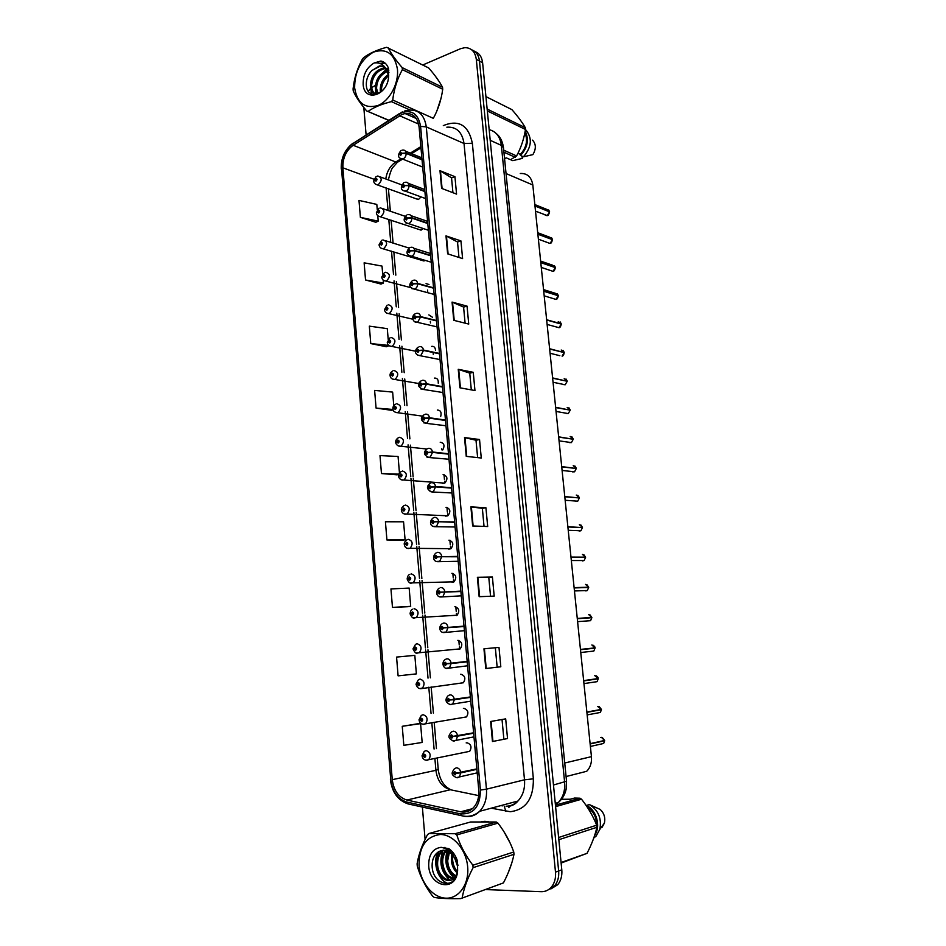 <?xml version="1.0" encoding="UTF-8"?>
<svg xmlns="http://www.w3.org/2000/svg" width="946" height="946" viewBox="0 0 946 946"><rect width="100%" height="100%" fill="white"/><g stroke="black" fill="none" stroke-linecap="round" stroke-linejoin="round"><path stroke-width="1.42" d="M418.392 229.251L421.053 230.138L423.24 228.542M421.183 260.138L423.95 260.978L425.132 260.363M442.397 483.347L444.797 483.134C448.073 478.889 447.505 476.063 443.095 474.644M445.578 516.126L447.848 515.795C450.994 511.55 450.379 508.712 446.004 507.304M448.806 549.129L450.923 548.692C453.938 544.447 453.276 541.62 448.936 540.19M452.07 582.358L454.009 581.837C456.894 577.592 456.197 574.754 451.892 573.335M453.867 615.408L457.107 615.231C459.886 610.986 459.129 608.148 454.872 606.717M457.036 649.169L460.229 648.873C462.89 644.64 462.097 641.79 457.864 640.347M460.229 683.166L463.374 682.764C465.905 678.542 465.077 675.692 460.891 674.226L460.678 674.25M463.457 717.423L466.532 716.914C468.956 712.693 468.093 709.843 463.93 708.353L463.41 708.436M466.721 751.928L469.701 751.325C472.03 747.115 471.132 744.254 466.993 742.752L466.177 742.906M415.625 198.577L418.558 199.405L421.041 196.898M428.976 284.51L426.067 283.611M432.499 317.277L428.845 314.888M435.503 350.138C435.207 347.348 433.918 346.094 431.66 346.378M438.235 383.189C438.495 379.689 437.241 377.986 434.486 378.093M440.694 416.453C441.758 412.385 440.635 410.245 437.336 410.044M442.752 449.953C444.987 445.578 444.147 443 440.197 442.231M520.276 173.485C527.265 173.153 531.451 176.985 532.823 184.978L591.439 756.646C591.912 762.677 590.339 767.561 586.686 771.297L566.086 776.536M484.837 821.329L481.49 821.636L488.302 821.648L484.837 821.329M402.156 114.36L405.065 113.52C412.941 112.929 417.612 117.41 419.09 126.965L478.759 790.087C479.255 797.431 477.434 803.355 473.284 807.872C469.654 811.42 465.456 812.732 460.69 811.786L406.91 800.056C398.609 797.407 393.725 790.62 392.259 779.67L342.878 167.809C342.641 158.065 346.059 150.556 353.154 145.282L402.156 114.36M401.991 112.55L352.763 143.65C344.994 149.433 341.246 157.663 341.506 168.341L390.745 779.705C392.354 791.707 397.71 799.157 406.815 802.066L460.584 813.867C473.568 814.589 480.178 806.642 480.426 790.052L420.592 126.362C418.392 114.241 412.196 109.641 401.991 112.55M547.651 890.174L554.569 885.905C557.773 881.968 559.133 876.989 558.648 870.97L479.468 61.052C478.735 55.187 476.145 51.451 471.711 49.831C476.145 51.451 478.735 55.187 479.468 61.052L558.648 870.97C559.133 876.989 557.773 881.968 554.569 885.905L547.651 890.174M507.529 738.554L492.464 741.51L507.529 738.554L505.684 718.865L490.631 721.491L492.464 741.51M500.812 666.776L485.759 668.526L500.812 666.776L498.991 647.395L483.95 648.814L485.759 668.526M497.147 667.096L495.337 647.738L483.95 648.814M495.337 647.738L498.991 647.395M479.149 596.69L494.19 596.11L492.405 577.036L477.375 577.297L479.149 596.69M490.548 596.252L488.798 577.509L477.375 577.297M488.798 577.509L492.405 577.036M472.657 525.976L487.687 526.532L485.925 507.742L470.895 506.879L472.657 525.976M484.033 526.402L482.354 508.345L470.895 506.879M482.354 508.357L485.925 507.742M441.616 188.372L456.563 194.096L454.931 176.677L439.985 170.682L441.616 188.372M452.933 192.712L451.549 177.836L439.985 170.682M451.549 177.895L454.931 176.677M447.635 253.847L462.594 258.601L460.939 240.911L445.98 235.885L447.635 253.847M458.964 257.442L457.521 241.975L445.98 235.885M457.521 242.022L460.939 240.911M453.749 320.316L468.731 324.076L467.052 306.126L452.07 302.081L453.749 320.316M465.089 323.165L463.587 307.072L452.07 302.081M463.599 307.107L467.052 306.126M459.945 387.813L474.951 390.544L473.248 372.31L458.242 369.307L459.945 387.813M471.309 389.882L469.748 373.15L458.242 369.307M469.748 373.185L473.248 372.31M466.248 456.362L481.266 458.018L479.539 439.512L464.521 437.56L466.248 456.362M477.624 457.616L476.004 440.233L464.521 437.56M476.004 440.257L479.539 439.512M436.827 111.096L441.155 97.828L436.827 111.096M439.074 81.403L434.9 75.538L439.074 81.403M508.191 872.827L511.798 862.953L508.191 872.827M510.166 843.087L503.934 831.652L510.166 843.087M486.185 889.595L541.195 891.688C545.215 891.782 548.609 890.257 551.388 887.1C554.604 883.162 555.976 878.16 555.491 872.117L476.311 59.362C475.152 51.687 471.356 47.785 464.912 47.643L460.536 48.707L422.756 64.99M375.432 85.388L371.719 87.588M370.123 89.019L368.266 91.218M363.808 107.466L366.102 134.852M422.377 807.068L425.097 839.457M408.128 606.693L392.472 607.403L410.694 606.339L409.157 588.081L390.946 588.92L392.472 607.403M396.563 657.08L398.1 675.858L416.382 673.883L414.821 655.365L396.563 657.08M417.966 723.737L402.251 726.292L403.824 745.342L422.164 742.444L420.58 723.643L417.813 723.749M393.773 405.633L392.637 392.093L374.616 390.402L376.07 408.081L391.632 410.316M388.191 339.354L387.292 328.64L369.33 326.145L370.761 343.575L386.299 346.733M382.681 274.056L382.018 266.086L364.127 262.822L365.534 280.004L381.025 284.06M377.265 209.716L376.815 204.419L358.983 200.41L360.379 217.344L375.834 222.275M386.926 539.977L405.089 539.776L403.564 521.79L385.424 521.766L386.926 539.977L402.547 540.261M399.449 472.917L398.065 456.469L379.985 455.594L381.463 473.544L397.048 474.821M503.828 738.731L502.03 719.504M398.715 474.407L396.906 474.857M381.463 473.544L398.786 474.159M393.087 409.866L391.49 410.363M376.07 408.081L392.968 409.464M370.761 343.575L388.7 345.42M388.735 345.846L386.145 346.792M365.534 280.004L383.449 283.055L383.189 280.087M383.449 283.055L380.883 284.119M360.379 217.344L378.223 221.151L377.773 215.723M378.223 221.151L375.692 222.345M405.089 539.776L402.405 540.296M410.694 606.339L407.974 606.705M402.251 726.292L420.58 723.643M550.82 888.968L557.714 884.711C560.919 880.785 562.279 875.83 561.794 869.835L482.602 62.732C481.869 56.89 479.291 53.165 474.868 51.533M544.896 214.884L547.261 215.593L549.567 211.88L534.975 205.98M549.271 211.762L534.951 205.72M422.011 159.472L406.13 153.039L401.849 153.276L400.56 152.341C399.153 153.879 399.236 154.848 400.82 155.239L401.861 153.406L400.678 154.387L400.643 153.205L401.849 153.276M401.861 153.406L406.153 153.418C406.094 156.055 405.054 157.887 403.02 158.916L400.182 158.372M422.046 159.839L406.153 153.418M377.3 176.098L377.892 176.027C382.149 177.694 382.255 180.603 378.211 184.742L377.832 184.848C375.373 184.517 374.001 183.323 373.729 181.265L374.746 180.213L376 181.147C377.383 179.645 377.3 178.688 375.751 178.286L374.734 180.083L375.881 179.125L375.929 180.296L374.746 180.213M376.141 180.13L375.42 179.858M374.734 180.083L373.741 181.053M376.118 180.166L375.42 179.917M552.452 239.657L552.464 239.693C551.743 242.389 550.962 243.619 550.146 243.347L552.452 239.657L537.872 234.218M552.145 239.539L537.836 233.946M424.872 191.198L408.968 185.25L404.675 185.522L403.386 184.553C401.955 186.078 402.05 187.048 403.635 187.474L404.687 185.641L403.516 186.61L403.457 185.428L404.675 185.522M404.687 185.641L409.003 185.641C408.944 188.301 407.892 190.122 405.846 191.104L403.055 190.56M424.908 191.577L409.003 185.641M555.373 267.623L555.373 267.647C554.734 270.26 553.954 271.49 553.043 271.289L555.373 267.623L540.781 262.633M555.03 267.505L540.757 262.361M427.746 223.173L411.829 217.722L407.525 218.006L406.224 217.001C404.793 218.514 404.876 219.496 406.484 219.945L407.537 218.136L406.378 219.07L406.307 217.887L407.525 218.006M407.537 218.136L411.865 218.1C411.806 220.773 410.741 222.594 408.684 223.54L405.94 222.996M427.781 223.552L411.865 218.1M554.38 265.578L555.361 267.363L552.57 265.187L540.627 261.084M553.682 298.723L555.952 299.421L558.306 295.791M557.927 295.637L543.69 290.966M430.643 255.385L414.715 250.43L410.398 250.737L409.086 249.709C407.655 251.187 407.738 252.18 409.346 252.665L410.41 250.856L409.263 251.778L409.169 250.595L410.398 250.737M410.41 250.856L414.75 250.82C414.691 253.504 413.627 255.302 411.557 256.224L408.861 255.68M430.678 255.763L414.75 250.82M544.187 295.826L555.964 299.409C556.958 299.539 557.738 298.321 558.317 295.767L543.714 291.238M556.733 327.127L559.003 327.683L561.25 324.1M560.15 321.912L561.238 323.828L546.634 319.748M433.564 287.832L417.624 283.386L413.296 283.705L411.971 282.653C410.529 284.119 410.611 285.113 412.231 285.633L413.307 283.835L412.16 284.734L412.03 283.552L413.296 283.705M412.574 283.93L412.409 284.569M413.307 283.835L417.659 283.776C417.612 286.39 416.595 288.163 414.596 289.109L411.806 288.613M433.599 288.211L417.659 283.776M547.119 324.443L559.003 327.683C560.008 327.73 560.765 326.536 561.262 324.088L546.67 320.02M558.258 321.569L560.836 323.97M380.055 207.907L380.446 207.86C384.856 209.48 385.01 212.389 380.907 216.599L380.67 216.669C378.187 216.492 376.768 215.286 376.402 213.075L377.43 212.081L378.696 213.051C380.079 211.561 379.996 210.603 378.447 210.166L377.419 211.951L378.554 211.017L378.613 212.188L377.43 212.081M378.861 211.999L378.116 211.738M377.419 211.951L376.425 212.874M378.826 212.034L378.116 211.798M382.823 239.965L383.012 239.941C387.576 241.49 387.777 244.411 383.615 248.692L383.532 248.727C381.037 248.68 379.559 247.485 379.11 245.132L380.138 244.174L381.404 245.191C382.799 243.713 382.716 242.744 381.155 242.271L380.126 244.056L381.25 243.146L381.333 244.316L380.138 244.174M380.824 243.914L381.569 244.139L380.824 243.855M380.126 244.056L379.133 244.919M385.613 272.247C390.296 273.725 390.556 276.646 386.417 281.009L386.335 281.021C383.769 281.045 382.267 279.85 381.817 277.415L382.87 276.528L384.135 277.556C385.542 276.114 385.46 275.132 383.887 274.624L382.858 276.398L383.958 275.511L384.064 276.681L382.87 276.528M384.36 276.433L383.544 276.22M382.858 276.398L381.853 277.202M384.324 276.48L383.556 276.267M354.632 87.895C357.233 103.256 365.038 109.109 378.057 105.467C389.575 100.784 398.81 83.709 397.45 69.271C394.553 53.662 386.571 47.939 373.504 52.101C360.887 59.539 354.596 71.47 354.632 87.895M410.02 109.996L391.396 101.636L392.732 100.016L433.315 118.345C438.152 109.535 441.297 99.838 442.716 89.243L442.539 87.292C439.63 81.675 435.018 75.219 428.692 67.958L386.666 47.3C376.957 49.89 369.271 53.354 363.607 57.682L362.318 59.291C357.304 68.384 354.218 78.27 353.071 88.959L353.236 90.934C355.767 96.729 360.249 103.386 366.658 110.919L388.901 120.284M391.396 101.636C381.616 104.084 373.859 107.324 368.124 111.344M442.716 89.243L402.369 69.637C397.273 78.885 394.056 89.007 392.732 100.016M402.369 69.637L402.192 67.604L442.539 87.292M388.499 74.379C383.095 78.222 380.339 83.414 380.221 89.941L380.493 92.353M388.7 75.633C383.91 79.582 381.498 84.537 381.439 90.497L381.498 91.537M388.818 70.371L387.955 70.453M387.151 70.595C379.819 73.315 375.869 79.026 375.314 87.706L377.336 94.056M387.553 71.399C380.647 74.474 376.981 80.103 376.543 88.262L377.998 93.796M388.652 69.224L385.601 68.112M385.329 68.065L383.733 68.029C375.621 69.992 371.163 75.798 370.347 85.447C370.702 90.804 372.878 93.725 376.898 94.21M388.652 69.188L385.921 68.609M385.814 68.609L384.963 68.62C376.863 70.583 372.405 76.378 371.589 86.015C371.766 89.835 373.031 92.483 375.361 93.938M388.723 75.798L386.264 69.2C384.514 66.788 382.219 65.712 379.393 65.948L371.565 70.796C368.112 74.71 366.362 79.157 366.303 84.135C366.126 101.506 387.813 94.777 388.593 76.602L388.463 68.254C386.938 64.245 384.431 61.833 380.931 61.017L374.143 62.992C366.729 67.438 363.063 74.509 363.146 84.194C363.914 102.688 387.612 95.972 388.593 76.602M388.948 72.357L385.306 67.663M383.721 66.823L380.008 66.244L371.802 70.524M374.143 62.992C379.299 62.211 383.331 64.281 386.264 69.2M388.711 120.402L366.658 110.919M388.167 47.667C390.899 53.295 395.57 59.941 402.192 67.604M388.593 68.845L387.257 69.472M386.678 69.779L383.331 72.239M375.609 90.296L376.177 94.387M370.678 88.179L371.944 94.162M385.294 63.299L380.292 63.595M383.118 61.774L380.931 61.017M388.487 68.36L386.89 69.046M386.358 69.33L378.932 76.472M375.503 84.833L375.668 94.494M370.489 82.964L371.329 93.902M385.034 63.063L379.571 63.335M419.054 865.602C420.343 882.358 432.689 897.683 445.755 898.168C458.845 898.913 469.299 884.179 467.667 866.855C466.236 849.543 453.229 834.431 440.328 834.49C426.031 836.394 418.936 846.765 419.054 865.602M417.186 865.011L417.304 866.193C420.426 876.765 425.534 886.757 432.641 896.193L434.309 897.458C441.025 898.511 449.835 898.889 460.737 898.605L503.438 882.902C508.676 872.851 512.188 863.331 513.985 854.321L513.761 852.003C510.213 841.786 504.951 832.173 497.963 823.15L496.283 822.003L470.647 821.979L428.916 833.521L427.474 834.691C422.034 845.05 418.581 854.77 417.103 863.828L417.186 865.011M513.985 854.321L473.095 867.648C467.56 878.243 463.942 888.176 462.251 897.458M473.095 867.648L472.882 865.223L513.761 852.003M460.737 898.605L503.438 882.902M456.279 857.892L457.959 865.566M452.661 852.11L452.046 853.931M451.963 854.214L451.372 859.689C451.691 865.2 453.583 869.563 457.036 872.803M453.418 853.056L452.921 855.089M452.886 855.29L452.602 859.311C452.874 864.242 454.447 868.298 457.332 871.479M450.142 849.626L449.102 850.962M448.711 851.589L446.406 861.227C447.02 868.771 450.012 873.879 455.404 876.54M450.698 850.099L449.764 851.53M449.48 852.074L447.659 860.836C448.179 867.896 450.911 872.874 455.854 875.771M445.803 850.419C442.787 853.493 441.321 857.62 441.392 862.787C442.858 873.454 447.411 878.763 455.026 878.704M448.439 848.905L447.399 849.733M446.512 850.62C443.863 853.647 442.586 857.573 442.657 862.397C443.875 872.307 448.061 877.652 455.203 878.408M449.291 848.976L446.252 849.047M449.788 880.087C440.895 871.987 438.672 862.019 443.118 850.17L440.801 851.897C437.75 854.983 436.26 859.134 436.331 864.36C436.354 876.694 448.51 885.255 454.577 877.64C457.036 874.695 457.97 870.734 457.391 865.744L454.683 858.069C449.858 850.43 444.372 848.408 438.235 851.979L437.974 852.18C434.096 855.113 432.145 859.524 432.121 865.436C432.05 885.988 456.752 890.434 457.616 870.592L457.426 860.931C455.665 855.527 452.803 851.424 448.818 848.645L441.108 847.332C432.689 848.527 428.562 854.699 428.704 865.85C429.65 887.478 456.587 892.338 457.616 870.592M443.78 850.158L442.066 851.518C439.015 854.605 437.525 858.743 437.596 863.958C437.62 876.28 449.776 884.829 455.842 877.226L455.877 877.19M441.108 847.332C446.89 848.337 451.419 851.908 454.683 858.069M497.963 823.15L456.8 834.928L455.097 833.722L496.283 822.003M456.8 834.928C460.158 845.464 465.527 855.562 472.882 865.223M428.916 833.521L455.097 833.722M456.22 857.762L456.315 858.802M452.011 851.388L451.585 853.387M451.526 853.765L451.372 859.808M448.51 848.905L447.978 850.111M447.624 851.045L446.406 860.872M438.589 851.719L436.331 863.154M455.546 856.39L457.403 865.744M447.151 850.844C444.112 861.841 446.465 870.911 454.222 878.03M444.916 847.356L444.324 848.16M437.762 852.334C432.322 863.178 438.223 880.643 448.369 883.623M504.549 158.526L506.347 157.876L510.521 159.72L516.575 155.948C520.974 147.86 523.93 139.038 525.468 129.46L525.29 127.663C522.251 122.341 517.793 116.323 511.892 109.618L485.925 96.61M517.947 153.287L520.359 154.387C526.567 147.505 528.081 140.245 524.9 132.594M520.359 154.387L520.466 155.475C527.667 147.682 529.24 139.559 525.184 131.104M520.466 155.475L523.41 156.811C531.699 147.138 532.515 138.187 525.87 129.933L525.444 129.602M523.41 156.811L532.882 154.624C536.24 148.9 536.122 144.076 532.539 140.138M525.468 129.46L487.332 110.93M487.143 109.05L525.29 127.663M503.71 150.142L516.575 155.948M515.322 157.332L503.911 152.2M522.05 156.196L522.275 158.42L512.732 160.643L510.604 159.685M561.132 863.048L587.017 853.351C591.723 844.246 595.022 835.555 596.891 827.301L596.678 825.196C593.059 816.055 588.01 807.399 581.542 799.228L579.957 798.199L574.518 798.046L570.355 799.216L561.451 799.311M596.69 825.267C596.548 817.226 593.402 811.171 587.253 807.115M594.75 835.105C601.1 826.307 596.406 809.776 586.414 805.46L586.461 805.921M593.757 838.038L596.075 836.122L599.847 829.346C601.81 818.361 598.31 810.107 589.346 804.585L586.414 805.46M602.105 827.265L604.376 823.138C605.535 817.829 604.163 813.276 600.272 809.469L589.346 804.585M596.891 827.301L558.838 839.705M558.625 837.494L596.678 825.196M561.073 862.516L587.017 853.351M555.444 805.176L579.957 798.199M581.542 799.228L555.598 806.654M562.243 798.27L563.012 799.299M564.218 352.586L564.218 352.61C563.792 354.939 563.083 356.122 562.078 356.134L564.218 352.586L549.638 349.003M563.769 352.468L549.614 348.731M436.508 320.517L420.556 316.591L416.205 316.934L414.88 315.846C413.426 317.288 413.508 318.294 415.14 318.849L416.216 317.064L415.069 317.951L414.916 316.756L416.205 316.934M415.46 317.064L415.294 317.809M416.216 317.064L420.58 316.981L417.671 322.231L414.774 321.806M436.544 320.907L420.58 316.981M562.965 384.49L565.176 384.774L567.21 381.273L552.63 378.175M566.701 381.167L552.606 377.903M439.464 353.461L423.501 350.055L419.137 350.422L417.813 349.299C416.346 350.718 416.441 351.735 418.073 352.326L419.149 350.552L417.99 351.415L417.825 350.221L419.137 350.422M418.369 350.469L418.203 351.297M419.149 350.552L423.536 350.446L420.757 355.601L417.777 355.247M439.5 353.851L423.536 350.446M565.98 378.968L567.198 381.013L564.194 378.648M566.122 413.437L568.286 413.591L570.213 410.15L555.645 407.549M569.646 410.056L555.609 407.265M442.456 386.642L426.48 383.769L422.105 384.159L420.757 383C419.291 384.407 419.385 385.424 421.029 386.051L422.117 384.289L420.946 385.14L420.757 383.946L422.105 384.159M421.301 384.135L421.147 385.034M422.117 384.289L426.516 384.171L423.879 389.232L420.816 388.948M442.492 387.032L426.516 384.171M388.368 304.766C393.016 306.232 393.335 309.153 389.326 313.54L389.019 313.587C386.476 313.575 384.987 312.357 384.561 309.945L385.613 309.106L386.89 310.182C388.298 308.751 388.215 307.757 386.642 307.225L385.601 308.975L386.713 308.112L386.843 309.283L385.613 309.106M387.127 309.011L386.299 308.81M385.601 308.975L384.596 309.732M387.103 309.058L386.299 308.857M391.136 337.521C395.759 338.975 396.126 341.908 392.247 346.307L391.739 346.39C389.208 346.331 387.742 345.113 387.316 342.712L388.38 341.944L389.669 343.031C391.076 341.624 390.994 340.631 389.409 340.063L388.368 341.813L389.492 340.95L389.634 342.133L388.38 341.944M389.078 341.707L389.906 341.884L389.066 341.648M388.368 341.813L387.375 342.511M393.926 370.525C398.526 371.979 398.94 374.912 395.192 379.322L394.47 379.441C391.963 379.346 390.509 378.116 390.095 375.739L391.171 375.018L392.46 376.141C393.879 374.758 393.796 373.753 392.212 373.15L391.159 374.888L392.283 374.048L392.448 375.219L391.171 375.018M392.744 374.9L391.857 374.746M391.159 374.888L390.166 375.527M392.72 374.947L391.869 374.793M569.326 442.574L571.419 442.598L573.264 439.228L558.672 437.111M572.59 439.133L558.648 436.827M445.46 420.071L429.472 417.742L425.085 418.156L423.737 416.961C422.259 418.345 422.342 419.374 424.009 420.048L425.097 418.298L423.926 419.125L423.713 417.931L425.085 418.156M424.246 418.073L424.115 419.031M425.097 418.298L429.508 418.156L427.013 423.11L423.879 422.909M445.495 420.473L429.508 418.156M571.869 436.768L573.229 438.956L570.19 436.473M572.567 471.877L574.565 471.794L576.303 468.483L561.723 466.875M575.535 468.4L561.699 466.591M448.499 453.761L432.488 451.987L428.089 452.425L426.729 451.195C425.251 452.555 425.333 453.595 427.001 454.293L428.1 452.555L426.918 453.359L426.693 452.164L428.089 452.425M427.214 452.271L427.107 453.276M428.1 452.555L432.523 452.389L430.17 457.249L426.965 457.143M448.534 454.163L432.523 452.389M575.842 501.38L577.734 501.179L579.378 497.939L564.797 496.827M578.455 497.868L564.774 496.544M451.549 487.71L435.538 486.492L431.116 486.942L429.756 485.688C428.254 487.024 428.349 488.065 430.028 488.81L431.128 487.084L429.945 487.876L429.697 486.682L431.116 486.942M430.205 486.752L430.134 487.793M431.128 487.084L435.574 486.894L433.339 491.66L430.087 491.636M451.585 488.112L435.574 486.894M579.141 531.049L580.915 530.753L582.464 527.584L567.896 526.993M581.329 527.537L567.86 526.709M454.624 521.92L434.167 521.743L432.795 520.442C431.293 521.766 431.388 522.819 433.067 523.599L434.179 521.885L432.984 522.653L432.712 521.459L434.167 521.743M432.712 521.459L433.185 522.57M434.179 521.885L438.637 521.672L436.532 526.343L433.244 526.414M454.659 522.322L438.637 521.672M580.809 524.888L582.417 527.3L579.354 524.652M582.476 560.907L584.12 560.54L585.574 557.431L571.006 557.36M583.824 554.652L585.539 557.147L570.97 557.076M457.722 556.39L437.241 556.816L435.858 555.479C434.356 556.78 434.439 557.833 436.141 558.648L437.253 556.946L436.059 557.702L435.763 556.496L437.241 556.816M436.272 556.52L436.26 557.608M441.439 556.721L439.287 556.804M437.253 556.946L441.735 556.721L439.748 561.285L436.425 561.451M457.769 556.792L441.735 556.721M582.44 554.427L585.527 557.147L584.12 557.419M396.741 403.765C401.305 405.219 401.778 408.164 398.16 412.586L397.225 412.74C394.399 412.184 392.945 410.931 392.897 409.003L393.974 408.341L395.274 409.5C396.705 408.14 396.622 407.123 395.026 406.484L393.962 408.211L395.097 407.383L395.286 408.566L393.974 408.341M395.582 408.211L394.671 408.081M393.962 408.211L393.004 408.79M395.558 408.258L394.683 408.128M399.579 437.277C404.108 438.731 404.628 441.664 401.151 446.098L400.004 446.299C397.45 445.767 396.019 444.514 395.712 442.527L396.812 441.924L398.112 443.118C399.555 441.77 399.472 440.753 397.852 440.067L396.8 441.782L397.935 440.99L398.136 442.16L396.812 441.924M398.432 441.782L397.509 441.676M396.8 441.782L395.866 442.302M398.408 441.829L397.509 441.723M402.44 471.025C406.922 472.492 407.49 475.436 404.155 479.859L402.807 480.119C400.395 479.705 398.987 478.428 398.562 476.299L399.661 475.755L400.974 476.985C402.417 475.661 402.334 474.632 400.714 473.911L399.65 475.625L400.797 474.833L401.021 476.015L399.661 475.755M401.305 475.602L400.359 475.519M399.65 475.625L398.774 476.063M401.293 475.649L400.371 475.566M405.314 505.046C409.772 506.512 410.387 509.456 407.17 513.891L405.621 514.186C403.233 513.974 401.825 512.697 401.423 510.332L402.535 509.847L403.847 511.112C405.302 509.799 405.219 508.771 403.587 508.014L402.523 509.717L403.67 508.948L403.918 510.131L402.535 509.847M404.19 509.669L403.244 509.622M402.523 509.717L401.743 510.083M404.19 509.728L403.244 509.681M408.223 539.315C412.633 540.793 413.296 543.749 410.209 548.172L408.471 548.526C406.224 548.432 404.829 547.131 404.309 544.624L405.432 544.198L406.756 545.499C408.223 544.21 408.128 543.17 406.496 542.389L405.42 544.068L406.567 543.323L406.839 544.506L405.432 544.198M407.111 544.009L406.141 543.985M407.099 544.056L406.141 544.045M585.834 590.943L587.324 590.517L588.696 587.466L574.139 587.939L588.672 587.194L574.116 587.643M460.856 591.12L440.339 592.149L438.956 590.789C437.43 592.054 437.525 593.13 439.228 593.982L440.351 592.291L439.145 593.024L438.838 591.829L440.339 592.149M439.334 591.818L439.37 592.929M460.879 591.427L441.699 592.208M440.351 592.291L444.845 592.042L442.976 596.512L439.654 596.772M460.891 591.534L444.845 592.042M441.025 592.243L439.594 592.291M586.851 584.604L588.672 587.194L585.562 584.403M587.974 620.883L590.564 620.694L591.853 617.714L577.297 618.696M577.285 618.589L591.818 617.431L577.261 618.424M464.001 626.122L443.461 627.777L442.066 626.37C440.54 627.624 440.635 628.7 442.35 629.598L443.473 627.919L442.267 628.629L441.936 627.423L443.461 627.777M464.037 626.512L442.716 627.955M441.936 627.423L442.503 628.522M464.025 626.311L442.716 627.896M443.473 627.919L447.99 627.647L446.228 632.011L442.905 632.366M464.037 626.536L447.99 627.647M577.592 621.628L590.564 620.694L591.853 617.714L577.297 618.719M591.274 651.356L593.816 651.073L595.022 648.164L580.466 649.583M580.454 649.488L594.987 647.88L580.442 649.417M467.182 661.396L446.618 663.678L445.211 662.235C443.674 663.465 443.769 664.541 445.495 665.487L446.63 663.82L445.412 664.506L445.069 663.312L446.618 663.678M467.206 661.668L445.862 663.844M467.182 661.479L445.862 663.785M446.63 663.82L451.147 663.524L449.492 667.793L446.193 668.243M467.218 661.822L451.147 663.524M580.761 652.504L593.816 651.073L595.022 648.164L580.477 649.713M592.941 645.125C594.608 646.343 595.294 647.265 594.987 647.88L591.841 644.971M594.596 682.031L597.08 681.664L598.215 678.814L583.647 680.682M596.015 675.681C597.647 676.733 598.38 677.679 598.179 678.53L583.647 680.623M470.375 696.954L449.788 699.863L448.38 698.385C446.831 699.591 446.926 700.679 448.664 701.66L449.799 700.005L448.581 700.679L448.215 699.472L449.788 699.863M470.387 697.107L449.031 700.016M449.799 700.005L454.34 699.697L452.779 703.859L450.923 704.652M470.41 697.368L454.34 699.697M583.954 683.603L597.08 681.664L598.215 678.814L583.67 680.919M597.943 712.906L600.355 712.456L601.431 709.677L599.788 709.677M597.671 706.449L601.396 709.382L586.863 712.042M454.813 736.13L473.603 732.819L452.992 736.343L451.561 734.829C450.012 736 450.107 737.1 451.857 738.128L453.004 736.485L451.762 737.135L451.396 735.929L452.992 736.343M452.968 736.343L452.223 736.485M453.004 736.485L457.557 736.154L456.09 740.221L454.115 741.061M473.639 733.209L457.557 736.154M587.159 714.916L600.355 712.456L601.431 709.677L586.898 712.338M601.325 743.982L603.666 743.461L604.66 740.742L603.406 740.718M602.212 737.442L604.636 740.446L590.115 743.674M476.843 768.897L456.209 773.119L454.778 771.558C453.217 772.705 453.311 773.816 455.073 774.88L456.22 773.26L454.991 773.887L454.588 772.669L456.209 773.119M456.22 773.26L460.797 772.894L459.425 776.879L457.332 777.766M476.89 769.323L460.797 772.894M604.648 740.753L590.138 743.97M411.143 573.855C415.519 575.345 416.228 578.302 413.272 582.724L411.344 583.126C409.914 583.552 408.53 582.239 407.218 579.177L408.341 578.822L409.677 580.146C411.155 578.893 411.061 577.84 409.417 577.013L408.329 578.68L409.5 577.959L409.784 579.141L408.341 578.822M410.032 578.609L409.062 578.621M408.329 578.68L407.182 578.822L408.234 578.846M410.032 578.656L409.062 578.68M414.088 608.656C418.428 610.158 419.184 613.126 416.346 617.537L414.23 617.998C412.988 618.53 411.628 617.194 410.15 614.001L411.285 613.706L412.633 615.077C414.112 613.836 414.017 612.783 412.361 611.908L411.274 613.564L412.444 612.854L412.74 614.049L411.285 613.706M411.274 613.564L412.007 613.516M412.988 613.528L412.007 613.576M414.242 648.72L413.071 648.731L415.519 644.356L417.056 643.729C421.36 645.255 422.153 648.223 419.445 652.634L417.151 653.13C416.11 653.792 414.762 652.444 413.095 649.098L414.253 648.861L415.601 650.269C417.091 649.051 416.997 647.986 415.329 647.076L414.242 648.72L415.412 648.034L415.732 649.228L414.253 648.861M415.956 648.601L414.975 648.696L415.956 648.66M417.221 684.147L416.051 684.1L418.392 679.748L420.048 679.074C424.316 680.623 425.156 683.591 422.555 687.99L420.095 688.546C419.669 688.522 417.505 688.759 416.074 684.455L417.233 684.289L418.593 685.732C420.095 684.537 420 683.473 418.321 682.515L417.221 684.147L418.404 683.485L418.735 684.679L417.233 684.289M418.948 684.017L417.966 684.135M418.948 684.076L417.966 684.195M420.438 719.859L419.078 720.095L420.249 720.001L421.609 721.479C423.11 720.308 423.028 719.232 421.337 718.239L420.237 719.859L421.419 719.208L421.774 720.403L420.249 720.001M420.982 719.918L421.963 719.752L420.982 719.859M420.237 719.859L419.043 719.729L421.301 715.424L423.063 714.691C427.296 716.264 428.171 719.244 425.688 723.643L423.879 724.388M422.803 755.83L422.093 756.02L423.276 755.984L424.659 757.498C426.161 756.351 426.078 755.263 424.376 754.234L423.264 755.842L424.458 755.215L424.825 756.422L423.276 755.984M424.979 755.677L424.021 755.866M423.264 755.842L422.07 755.653L424.234 751.372L426.102 750.592C430.3 752.188 431.222 755.18 428.834 759.567L426.93 760.359M424.99 755.724L424.021 755.913M506.039 173.544L532.823 184.978M564.738 763.008L591.439 756.646M508.7 805.992L508.948 807.636M443.307 125.593C458.857 119.302 468.542 125.191 472.35 143.272L533.367 778.818L524.498 779.811L464.025 143.496C462.192 132.05 456.457 126.61 446.843 127.178M533.367 778.818C533.591 798.72 525.905 809.681 510.284 811.727L491.27 808.18M506.051 806.229C510.568 806.146 514.529 804.419 517.923 801.037C522.949 795.621 525.148 788.55 524.498 779.811L486.445 789.177C487.072 798.294 484.813 805.673 479.669 811.29C475.129 815.783 469.843 817.427 463.847 816.221L461.743 815.736C468.317 817.32 474.289 815.842 479.669 811.29L517.923 801.037C515.322 804.254 511.916 806.063 507.73 806.465M402.322 111.9L399.153 114.028M390.745 779.705L341.506 168.341M406.815 802.066L408.01 803.899L409.311 804.183M399.259 113.674L352.763 143.65M460.584 813.867L461.743 815.736L408.01 803.899C397.888 800.363 392.022 792.251 390.402 779.575M480.426 790.052L486.445 789.177L426.291 126.894L420.592 126.362M404.557 111.013L408.861 110.138C418.64 109.44 424.447 115.034 426.291 126.894L464.025 143.496L472.35 143.272M555.491 872.117L561.794 869.835M476.311 59.362L482.602 62.732M501.037 805.566L502.432 805.862M504.277 806.276L505.767 811.266M392.259 779.67L435.905 770.328C437.371 780.793 442.184 787.261 450.343 789.744L478.7 795.61M406.91 800.056L450.343 789.744L453.595 790.418M460.69 811.786L472.397 808.7M399.555 115.708L418.629 124.08M353.154 145.282L395.783 162.003C390.225 165.751 386.902 171.403 385.791 178.96M420.864 146.642L410.268 153.134M400.891 158.869L395.783 162.003L397.32 162.357L393.217 167.04C391.987 167.714 390.343 172.006 388.309 179.894M342.878 167.809L373.93 179.208M386.086 187.852L388.026 210.45M388.782 219.377L390.745 242.353M391.502 251.139L393.501 274.482M394.044 280.856L396.268 306.835M396.812 313.173L399.058 339.425M399.59 345.728L401.861 372.251M402.393 378.53L404.687 405.314M405.219 411.581L407.537 438.601M408.069 444.868L410.789 476.666M410.942 478.416L413.674 510.355M413.828 512.212L416.571 544.305M416.737 546.268L419.504 578.514M419.681 580.584L422.46 613.174M422.637 615.16L425.44 647.915M425.617 650.008L428.018 678.128M428.798 687.198L431.045 713.461M431.825 722.626L434.084 749.066M434.876 758.349L435.905 770.328L438.235 769.453M400.489 159.117L397.32 162.357L402.641 159.094M466.721 456.41L464.994 437.643M460.418 387.895L458.715 369.425M454.21 320.434L452.531 302.247M448.097 253.989L446.453 236.086M442.078 188.55L440.458 170.919M473.118 525.988L471.368 506.926M479.622 596.666L477.836 577.297M486.22 668.467L484.411 648.779M492.937 741.404L491.092 721.408M555.42 804.94L558.365 802.48C563.177 797.218 565.27 790.43 564.608 782.106L501.356 145.388C500.162 136.685 496.094 131.435 489.165 129.649M490.217 140.304L501.356 145.388L503.473 147.706M496.177 133.481C500.091 136.52 502.515 141.191 503.449 147.493L566.548 781.23L553.469 785.003M555.267 803.355L558.365 802.48C562.338 799.039 564.916 794.652 566.11 789.307L566.548 781.16M459.614 649.24L459.413 646.969M459.224 644.947L458.822 640.407M456.599 615.527L456.41 613.315M456.232 611.4L455.818 606.764M453.619 582.062L453.43 579.922M453.24 577.923L452.838 573.359M450.651 548.846L450.462 546.764M450.296 544.872L449.882 540.201M447.706 515.866L447.529 513.855M447.363 512.07L446.938 507.293M401.128 479.799L444.797 483.134L444.608 481.195M444.454 479.504L444.029 474.62M441.817 449.847L441.711 448.759M433.303 354.561L433.185 353.142M430.489 322.988L430.347 321.344M427.687 291.64L427.545 290.067M546.753 215.617L545.156 214.979M549.531 211.62L547.025 209.504L534.821 204.561M402.038 150.166L402.783 150.083C404.604 149.882 405.716 150.875 406.13 153.039M418.179 199.511L375.538 184.245M547.805 242.649L538.38 239.184M549.744 243.359L548.053 242.744M552.429 239.397L549.792 237.257L537.718 232.728M404.923 182.318L405.444 182.259C407.359 181.999 408.53 182.992 408.968 185.25M550.726 270.591L541.278 267.411M552.771 271.277L550.986 270.674M407.832 214.707L408.128 214.671C410.126 214.34 411.356 215.357 411.829 217.722M555.81 299.374L553.93 298.806M558.27 295.495L555.361 293.295L543.548 289.606M410.753 247.344L410.836 247.332C412.917 246.93 414.206 247.958 414.715 250.43M413.662 280.217C415.779 279.803 417.103 280.867 417.624 283.386M421.053 230.138L378.282 216.102M423.95 260.978L381.037 248.195M410.67 287.619L383.828 280.536M559.831 355.708L550.075 353.248M564.194 352.314L561.215 350.02M416.571 313.327C418.7 312.96 420.024 314.048 420.556 316.591M419.504 346.685C421.644 346.354 422.98 347.478 423.501 350.055M570.19 409.878L567.186 407.466M422.448 380.304C424.6 380.02 425.948 381.167 426.48 383.769M412.811 319.216L386.642 313.126M415.578 351.214L389.492 345.952M418.759 383.52L392.354 379.039M569.823 442.633L569.09 442.267M425.428 414.182C427.592 413.934 428.94 415.117 429.472 417.742M574.423 471.77L572.2 471.534M576.256 468.199L573.229 465.669M428.42 448.321C430.596 448.108 431.955 449.338 432.488 451.987M577.592 501.167L575.357 501.002M579.33 497.655L576.28 495.065M431.435 482.72C433.635 482.555 434.994 483.808 435.538 486.492M580.773 530.753L578.526 530.671M434.486 517.379C436.685 517.261 438.057 518.562 438.601 521.258M583.966 560.54L581.743 560.529M437.549 552.322C439.76 552.251 441.143 553.576 441.687 556.307M422.377 416.122L395.251 412.373M426.764 449.007L398.171 445.956M447.848 515.795L404.108 513.915M450.923 548.692L407.123 548.278M587.17 590.517L584.983 590.6M440.635 587.537C442.87 587.501 444.253 588.873 444.809 591.628M590.399 620.706L588.246 620.86M591.806 617.431L588.696 614.593M464.415 630.675L443.922 632.543C439.949 632.839 437.963 626.914 442.172 623.674L443.757 623.024C445.992 623.036 447.399 624.443 447.943 627.222M593.65 651.085L591.546 651.321M467.572 665.795L447.009 668.384C444.336 669.236 440.481 663.158 445.188 659.492L446.89 658.783C449.149 658.854 450.556 660.284 451.112 663.099M598.168 678.53L594.727 675.598M596.902 681.688L594.88 681.983M450.592 704.652L449.516 704.403M470.753 701.187L450.13 704.51C445.353 702.417 444.726 699.449 448.227 695.606L450.06 694.837C452.33 694.943 453.737 696.422 454.305 699.271M600.19 712.492L598.239 712.846M453.56 741.037L452.862 740.86M473.97 736.875L453.276 740.919C446.701 737.75 448.948 735.385 451.313 732.003L453.252 731.175C455.523 731.329 456.953 732.843 457.521 735.716M604.612 740.458L601.443 737.348L600.651 737.525M603.477 743.497L601.621 743.923M477.21 772.847L456.445 777.624C450.071 774.502 452.07 772.326 454.411 768.672L456.457 767.797C458.751 768.01 460.194 769.559 460.761 772.456M454.009 581.837L410.162 582.925M457.107 615.231L413.236 617.833M460.229 648.873L416.346 653M463.374 682.764L420.864 688.688M420.627 688.7L419.48 688.452M423.406 724.376L422.637 724.187M405.065 113.52L416.264 118.498M352.905 143.236C344.77 149.586 340.879 158.171 341.246 169.003M551.388 887.1L557.714 884.711M500.966 805.578L502.361 805.874M388.416 188.692L390.355 211.254M391.112 220.158L393.075 243.075M393.832 251.849L395.83 275.132M396.374 281.494L398.597 307.415M399.141 313.741L401.388 339.933M401.932 346.224L404.202 372.689M404.734 378.956L407.028 405.668M407.56 411.924L409.878 438.897M410.41 445.14L413.13 476.867M413.284 478.605L416.015 510.473M416.181 512.33L418.924 544.352M419.09 546.303L421.857 578.479M422.034 580.537L424.813 613.055M424.99 615.03L427.793 647.703M427.97 649.796L430.371 677.844M431.151 686.891L433.398 713.095M434.19 722.236L436.449 748.605M437.241 757.876L438.235 769.512C439.654 779.788 443.97 786.587 451.171 789.91M420.97 147.883L411.557 153.642M535.507 211.135L547.261 215.593C548.006 215.901 548.786 214.671 549.579 211.892M422.696 167.075L402.535 159.058C397.805 158.088 397.261 155.274 400.915 150.58M421.869 157.84L405.432 151.159M548.668 209.965L549.555 211.632M401.707 184.872L380.469 176.985M376.13 176.512L373.694 180.852M425.534 198.554L405.515 191.21C400.631 190.43 400.052 187.604 403.765 182.72M424.719 189.496L408.223 183.299M551.518 237.683L552.44 239.409M428.384 230.268L408.518 223.599C403.434 222.097 402.807 219.259 406.626 215.109M427.58 221.376L411.037 215.676M431.258 262.231L411.545 256.224C406.272 254.9 405.598 252.074 409.523 247.734M430.477 253.481L413.863 248.278M557.253 293.65L558.294 295.507M412.432 280.595C408.353 284.722 409.003 287.572 414.395 289.133L434.155 294.431M405.148 216.303L383.13 208.782M378.849 208.321L376.378 212.673M408.991 248.041L385.802 240.816M381.593 240.355L379.074 244.73M384.348 272.637L381.794 277.024M384.963 68.62L383.733 68.029M380.008 66.244L379.393 65.948M382.752 63.181L382.125 62.874M442.066 851.518L440.801 851.897M455.842 877.226L454.577 877.64M596.075 836.122L594.206 836.749M604.376 823.138L599.847 829.346M415.377 313.717C410.398 316.059 413.248 323.213 417.233 322.302L437.076 326.878M563.059 350.351L564.206 352.326M553.043 382.255L565.176 384.774L567.222 381.285M418.345 347.076C415.329 348.767 413.118 354.514 420.107 355.708L440.02 359.586M556.047 411.451L568.286 413.591L570.225 410.162M421.337 380.694C416.926 383.851 417.482 386.737 423.004 389.385L442.988 392.543M568.913 407.773L570.202 409.89M387.139 305.156L384.525 309.555M389.941 337.911L387.281 342.334M392.779 370.915C390.828 372.18 389.929 373.658 390.059 375.349M559.062 440.86L571.419 442.598L573.264 439.228M424.352 414.573C419.941 417.777 420.473 420.686 425.913 423.311L445.98 425.759M562.09 470.458L574.565 471.794L576.303 468.483M427.391 448.7C423.028 451.975 423.512 454.92 428.857 457.509L448.983 459.248M574.837 465.952L576.28 468.211M565.152 500.28L577.734 501.179L579.378 497.939M430.406 483.11C426.078 486.504 426.551 489.449 431.825 491.967L452.022 492.984M577.817 495.326L579.342 497.655M568.227 530.292L580.915 530.753L582.464 527.584M433.303 517.84C429.188 520.832 429.602 526.52 434.805 526.697L455.085 526.993M571.325 560.529L584.12 560.54L585.574 557.431M436.224 552.842C432.086 555.881 433.032 561.711 437.821 561.699L458.171 561.285M395.629 404.167C393.619 405.503 392.696 406.993 392.862 408.625M398.514 437.655C396.433 439.039 395.499 440.54 395.688 442.149M401.423 471.404C399.271 472.846 398.301 474.348 398.526 475.933M404.285 505.436C402.097 506.95 401.128 508.451 401.388 509.965M407.052 539.764C404.923 541.372 404.001 542.874 404.273 544.257M574.447 590.966L587.324 590.517L588.696 587.466M439.18 588.116C435.018 591.191 436.484 597.174 440.86 596.985L461.281 595.838M589.89 614.758L591.818 617.431M599.102 706.461L601.396 709.382M590.399 746.453L603.666 743.461L604.66 740.742M409.843 574.364C408.412 574.778 407.525 576.268 407.182 578.822M412.669 609.224C411.25 609.721 410.398 611.199 410.115 613.647M466.532 716.914L423.063 724.246C420.769 723.832 419.445 722.448 419.078 720.095M469.701 751.325L426.055 760.229C423.784 759.78 422.46 758.373 422.093 756.02"/></g></svg>
